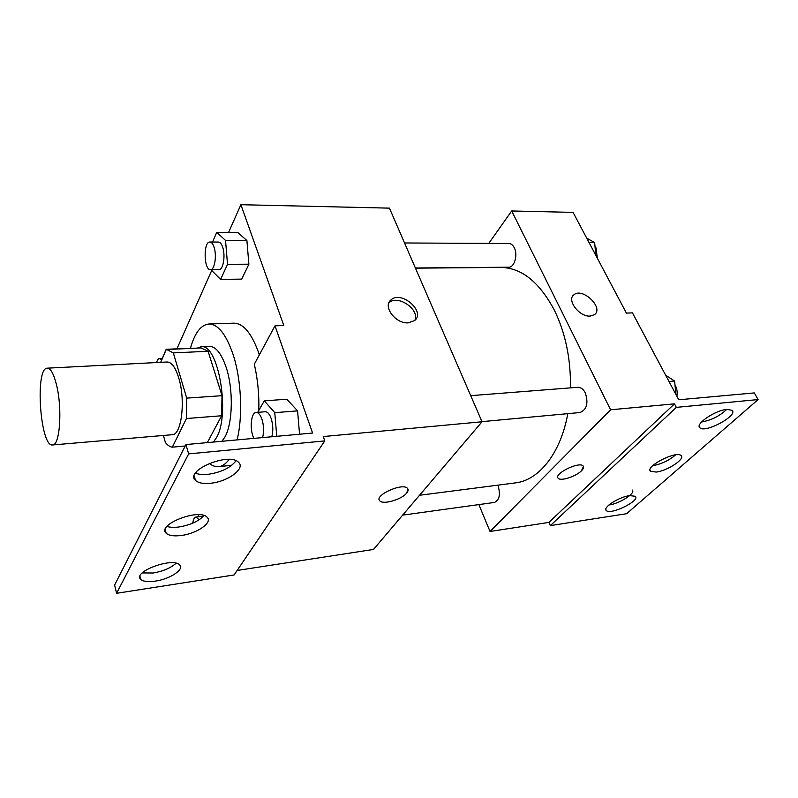 <?xml version="1.0" encoding="UTF-8"?>
<svg xmlns="http://www.w3.org/2000/svg" width="798" height="798" viewBox="0 0 798 798"><rect width="100%" height="100%" fill="white"/><g stroke="black" fill="none" stroke-linecap="round" stroke-linejoin="round"><path stroke-width="1.2" d="M56.568 385.115C62.513 408.895 59.88 445.733 52.608 444.955C40.229 447.439 34.683 367.569 47.282 368.167C50.703 368.307 53.805 373.963 56.568 385.115M47.282 368.167L167.181 362.003C171.59 362.083 175.44 367.379 178.732 377.893C185.804 400.277 181.565 435.219 172.228 434.711L52.608 444.955M185.216 445.992L172.338 447.169L186.443 418.521L186.702 398.122L222.014 395.688L208.098 351.26L201.056 347.928L166.233 349.534L160.697 362.342M163.42 435.459L165.376 442.471C167.65 445.354 169.974 446.92 172.338 447.169M186.702 398.122L173.326 352.906L166.652 349.494M207.33 442.611L221.635 415.758L186.443 418.521M208.098 351.26L173.326 352.906M222.014 395.688L221.635 415.758M213.415 442.062L216.328 437.873C230.722 414.641 218.253 342.831 201.016 346.781L197.216 348.108M201.016 346.781L209.445 346.402C215.859 346.482 221.455 353.524 226.213 367.519C233.565 389.494 232.787 423.668 224.846 437.114L221.894 441.284M190.413 348.417C194.692 333.025 200.837 324.896 208.837 324.008C218.004 324.128 226.053 334.202 232.986 354.202C241.315 379.15 243.061 416.197 237.086 439.907M229.076 459.409C225.904 463.828 222.452 466.241 218.742 466.65C215.57 466.96 212.428 465.852 209.285 463.339M208.837 324.008L233.784 323.16C243.28 323.26 251.599 333.195 258.722 352.935L259.35 354.861M237.156 570.45L373.474 549.443L482.032 421.763L323.25 436.556L324.786 440.905L188.647 453.892L185.944 444.556L312.587 433.045L274.991 325.833L283.809 325.514L240.896 204.697L228.577 232.457M211.959 269.904L176.927 348.826M211.939 269.664L212.029 270.821L220.627 279.39L241.734 279.12L248.876 264.188L246.901 240.547L237.854 232.547L216.737 232.348L212.547 242.033M185.355 348.447L166.184 349.315L162.293 358.332M408.207 322.861C395.638 323.918 382.561 306.562 390.85 300.028C400.865 289.923 425.972 311.429 414.711 320.517L408.207 322.861M482.032 421.763L389.444 208.138L240.896 204.697M379.309 500.067L379.858 500.905C383.23 504.944 401.823 499.458 406.721 493.014C401.823 499.458 383.24 504.954 379.868 500.915C373.434 495.678 402.421 482.391 407.429 488.306C408.546 489.483 408.317 491.059 406.721 493.014L407.978 489.134M185.944 444.556L114.613 585.084L116.588 593.303L234.113 574.959L324.786 440.905M196.228 472.067L196.338 473.463M414.86 320.377C420.047 309.494 397.454 294.103 389.055 302.811L388.855 303.011M274.991 325.833L254.313 364.217C257.734 379.09 259.23 394.491 258.811 410.411M188.647 453.892L116.588 593.303M210.632 483.239C227.729 481.713 245.684 468.576 238.642 462.431C229.545 451.678 184.049 470.69 195.5 480.426C198.363 483.019 203.41 483.957 210.632 483.239M155.311 581.124C169.824 579.139 184.647 569.413 179.64 564.984C173.106 556.755 132.059 571.897 140.737 579.368C143.211 581.552 148.069 582.141 155.311 581.124M181.086 535.508C196.797 533.702 213.036 522.49 207.141 517.304C199.45 507.937 156.278 524.745 166.203 533.254C168.867 535.638 173.834 536.386 181.086 535.508M276.756 436.307L274.771 412.666L297.574 410.87L299.549 434.232L297.574 410.87L286.821 399.219L264.298 400.855L257.704 412.347M230.283 466.361L228.617 465.633M195.45 473.114C198.612 474.461 202.792 474.87 208.009 474.341C221.136 472.366 230.482 467.837 236.038 460.755M142.234 572.934L153.216 573.004C163.201 571.238 170.822 567.986 176.069 563.238M166.952 526.431C169.994 527.418 173.934 527.618 178.752 527.009C190.183 525.134 198.622 521.313 204.049 515.558M415.459 268.158L500.645 267.44C521.463 267.669 539.418 282.003 554.51 310.442C565.582 333.404 570.889 359.21 570.44 387.858M567.807 413.653C560.725 453.314 538.82 480.286 515.598 482.87L419.539 495.269M415.379 267.978L508.665 267.21C514.391 267.599 518.111 254.901 514.281 247.749C512.865 244.996 511.069 243.58 508.885 243.5L404.546 242.981M497.822 485.164L498.012 485.603C500.655 494.431 499.458 500.047 494.431 502.441L402.641 515.139M470.72 395.668L577.682 387.299C580.754 387.2 583.298 389.065 585.313 392.915C588.585 403.16 586.809 409.693 579.996 412.526L481.972 421.643M478.87 504.595L490.042 531.478L610.6 409.793L511.688 210.961L488.775 243.4M557.892 477.832L558.271 478.341C560.844 481.384 575.937 476.466 581.433 470.82C575.937 476.466 560.844 481.394 558.271 478.351C552.914 474.271 579.009 461.154 583.099 465.912C584.146 467.039 583.597 468.675 581.433 470.83L583.468 466.421M511.688 210.961L573.074 212.388L626.41 313.095L632.445 312.876L678.739 399.778L754.3 392.915L758.1 399.569L626.63 513.703L550.331 525.613L548.904 522.411L674.48 403.848L610.6 409.793M548.904 522.411L490.042 531.478M590.141 316.088C579.328 317.055 566.38 299.918 573.912 294.801C582.45 287.041 604.136 307.838 594.52 314.641L590.141 316.088M758.1 399.569L676.345 407.369L674.48 403.848M594.52 314.641C604.136 307.838 582.45 287.051 573.912 294.801L573.154 295.549M656.225 472.057C667.228 470.91 685.522 458.9 681.053 455.608C676.425 450.252 644.425 466.85 650.609 471.319L656.225 472.057M629.622 495.628C619.009 496.905 602.251 507.698 606.31 510.521C610.46 515.408 640.724 500.565 635.268 496.266L629.622 495.628M726.898 409.424C715.188 410.202 694.689 424.257 699.886 427.758C704.993 433.563 738.609 415.409 732.035 410.292L726.898 409.424M550.331 525.613L676.345 407.369M652.734 465.673L652.993 465.643C661.592 464.017 669.133 460.426 675.627 454.85M608.924 504.974C619.338 503.837 636.245 493.064 632.216 490.022M701.542 422.002C711.227 420.287 719.606 416.097 726.709 409.444M595.827 255.35L594.64 242.542L586.73 238.163M594.64 242.542L589.034 242.512M594.999 246.343L596.056 247.959L597.333 258.193M675.876 394.411L674.609 381.035L665.672 375.25M674.609 381.035L668.993 381.484M674.968 384.826L675.377 385.534C677.093 388.895 677.582 392.476 676.864 396.267M220.627 279.39L227.52 264.318L225.535 240.417L216.737 232.348M209.904 242.013L218.482 242.063C220.108 242.143 221.485 243.789 222.612 247.001C225.664 255.32 223.27 270.093 219.011 269.604L210.463 269.674C203.779 270.382 203.181 241.435 209.904 242.013C211.51 242.103 212.867 243.759 213.994 246.981C217.016 255.33 214.662 270.163 210.463 269.674M241.734 279.12L248.876 264.188L227.52 264.318M248.876 264.188L246.901 240.547L225.535 240.417M246.901 240.547L237.854 232.547M156.657 362.541C157.326 359.968 158.243 358.601 159.43 358.472L161.655 360.117M274.771 412.666L264.298 400.855M253.924 438.381C249.385 430.062 250.861 412.376 256.148 412.466L265.295 411.748C267.609 411.738 269.584 414.032 271.22 418.641C273.125 425.045 273.315 431.08 271.789 436.755M297.574 410.87L286.821 399.219M256.148 412.466C258.432 412.456 260.387 414.77 262.003 419.399C263.899 425.823 264.088 431.888 262.582 437.593M198.991 514.72L197.784 516.825M192.757 523.159C193.286 519.428 194.343 517.403 195.919 517.064L199.231 519.727M231.709 465.314L218.742 466.65M390.85 300.028L389.055 302.811M165.216 529.583L166.203 533.254M139.979 576.356L140.737 579.368M194.203 475.927L195.5 480.426M699.267 426.601L699.886 427.758M605.832 509.513L606.31 510.521M650.071 470.221L650.609 471.319M162.433 358.322L159.43 358.472M203.59 516.097L195.919 517.064"/></g></svg>

